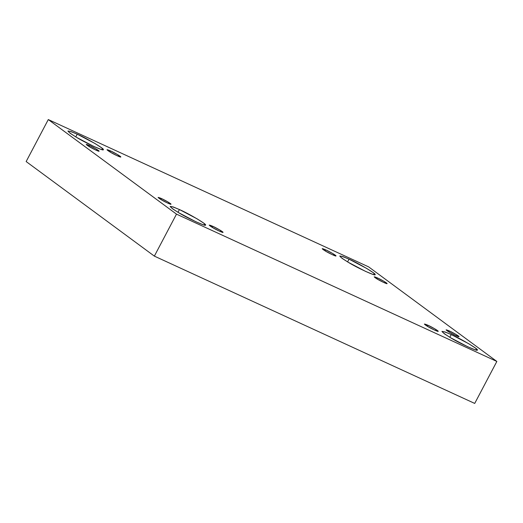 <?xml version="1.0" encoding="UTF-8"?>
<svg xmlns="http://www.w3.org/2000/svg" width="523" height="523" viewBox="0 0 523 523"><rect width="100%" height="100%" fill="white"/><g stroke="black" fill="none" stroke-linecap="round" stroke-linejoin="round"><path stroke-width="0.78" d="M110.615 150.938L106.993 149.709L110.235 152.115L117.054 155.697L120.741 156.959L117.498 154.553L110.615 150.938L110.052 152.003L110.615 150.938C114.276 152.513 121.715 156.926 120.748 156.946C121.421 157.835 113.7 154.285 110.235 152.115C105.973 149.415 106.104 149.022 110.615 150.938M212.835 226.328L209.207 225.099L212.456 227.505L219.268 231.088L222.955 232.349L219.712 229.943L212.835 226.328L212.273 227.4L212.835 226.328C216.496 227.904 223.936 232.317 222.961 232.336C223.641 233.225 215.921 229.675 212.456 227.505C208.193 224.805 208.317 224.413 212.835 226.328M428.023 325.28L424.395 324.051L427.644 326.463L434.456 330.046L438.15 331.301L434.901 328.895L428.023 325.28L427.461 326.352L428.023 325.28C431.684 326.855 439.124 331.275 438.15 331.294C438.83 332.177 431.109 328.627 427.644 326.463C423.382 323.763 423.506 323.371 428.023 325.28M89.06 146.532L89.59 145.538L86.203 144.387L89.23 146.636L95.591 149.983L99.043 151.147L96.01 148.911L89.59 145.538L89.06 146.532M77.214 134.163L70.984 131.561L67.905 131.012L70.245 133.345L76.234 137.183L93.728 146.388L100.776 149.29L103.194 149.617L101.436 147.702L94.872 143.439L77.214 134.163L75.77 136.908L77.214 134.163C86.609 138.203 105.705 149.539 103.208 149.591C104.946 151.866 85.131 142.753 76.234 137.183C65.297 130.26 65.623 129.253 77.214 134.163M349.031 259.16L342.807 256.551L339.728 256.002L342.062 258.342L348.05 262.18L365.544 271.378L372.598 274.287L375.017 274.608L373.252 272.699L366.688 268.436L349.031 259.16L347.586 261.899L349.031 259.16C358.425 263.2 377.521 274.529 375.024 274.582C376.769 276.863 356.948 267.75 348.05 262.18C337.113 255.257 337.44 254.243 349.031 259.16M377.063 278.968L377.586 277.975L374.2 276.824L377.233 279.073L383.594 282.42L387.04 283.584L384.006 281.348L377.586 277.975L377.063 278.968M448.956 332L449.486 331L446.099 329.856L449.126 332.098L455.487 335.446L458.939 336.609L455.906 334.374L449.486 331L448.956 332M451.251 334.55L445.021 331.942L441.942 331.399L444.282 333.733L450.27 337.57L467.765 346.775L474.812 349.678L477.231 349.998L475.466 348.089L468.902 343.827L451.251 334.55L449.8 337.296L451.251 334.55C460.639 338.59 479.741 349.926 477.244 349.972C478.983 352.254 459.168 343.14 450.27 337.57C439.333 330.647 439.66 329.64 451.251 334.55M179.428 209.553L173.205 206.951L170.125 206.402L172.466 208.736L178.448 212.58L195.942 221.778L202.996 224.681L205.415 225.008L203.65 223.099L197.086 218.83L179.428 209.553L177.983 212.299L179.428 209.553C188.823 213.593 207.919 224.929 205.421 224.982C207.167 227.257 187.345 218.143 178.448 212.58C167.51 205.65 167.837 204.643 179.428 209.553M160.96 199.564L161.489 198.563L158.103 197.419L161.13 199.668L167.491 203.009L170.943 204.179L167.909 201.937L161.489 198.563L160.96 199.564M176.493 214.129L154.357 256.12L474.714 403.429L496.85 361.445L176.493 214.129L48.286 119.571L368.643 266.88L496.85 361.445L474.714 403.429L154.357 256.12L176.493 214.129L496.85 361.445L368.643 266.88L48.286 119.571L26.15 161.555L48.286 119.571L176.493 214.129M26.15 161.555L154.357 256.12L26.15 161.555M325.809 249.889C329.464 251.465 336.91 255.878 335.936 255.904C336.616 256.786 328.889 253.237 325.424 251.066C321.161 248.373 321.292 247.98 325.809 249.889L322.181 248.66L325.424 251.066L332.242 254.655L335.936 255.904L332.687 253.505L325.809 249.889L325.241 250.962L325.809 249.889M161.489 198.563C164.902 200.034 171.845 204.16 170.943 204.179C171.57 205.003 164.366 201.688 161.13 199.668C157.155 197.145 157.273 196.779 161.489 198.563M449.486 331C452.898 332.471 459.848 336.59 458.939 336.609C459.573 337.44 452.362 334.125 449.126 332.098C445.151 329.582 445.269 329.215 449.486 331M377.586 277.975C381.005 279.439 387.948 283.564 387.04 283.584C387.674 284.407 380.463 281.093 377.233 279.073C373.252 276.549 373.37 276.183 377.586 277.975M89.59 145.538C93.002 147.009 99.952 151.127 99.043 151.147C99.677 151.977 92.466 148.663 89.23 146.636C85.256 144.119 85.373 143.753 89.59 145.538"/></g></svg>
